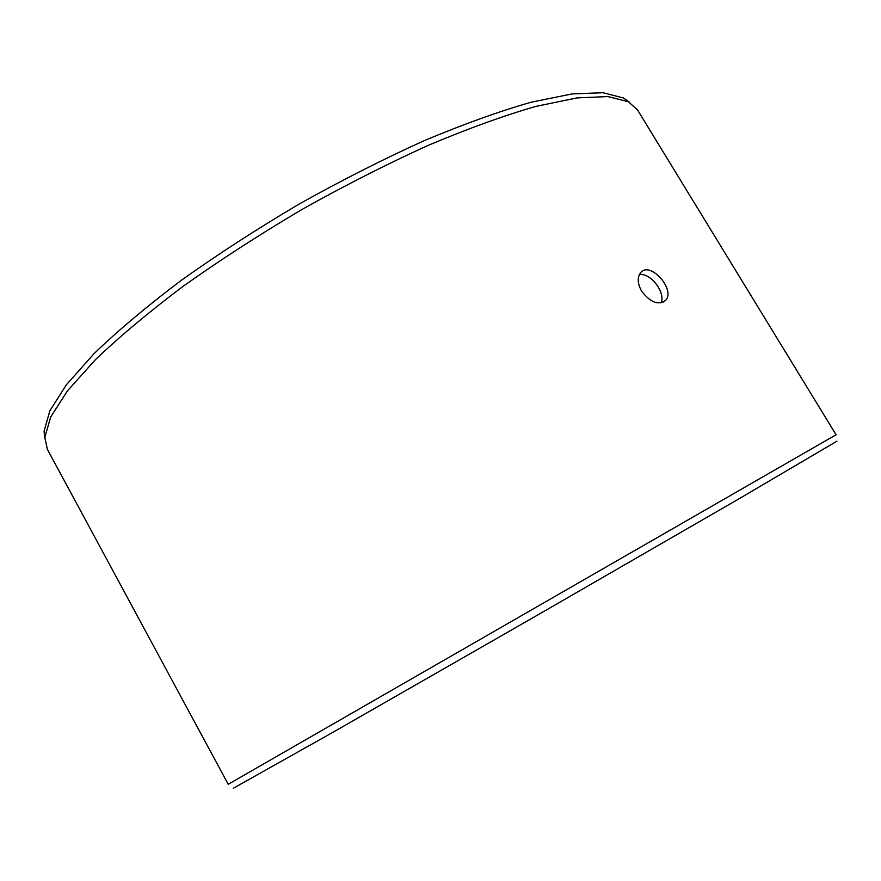 <?xml version="1.0" encoding="UTF-8"?>
<svg xmlns="http://www.w3.org/2000/svg" width="881" height="881" viewBox="0 0 881 881"><rect width="100%" height="100%" fill="white"/><g stroke="black" fill="none" stroke-linecap="round" stroke-linejoin="round"><path stroke-width="1.32" d="M836.95 441.183L738.256 499.241L535.89 616.028L333.15 732.177L233.333 788.275M836.08 434.762L228.223 784.299L47.354 449.277L44.843 437.295L50.702 416.966L67.419 390.922L95.412 359.69C119.552 336.597 148.856 312.094 183.303 286.182C220.217 259.972 259.807 234.379 302.073 209.414C344.911 185.439 386.946 164.097 428.166 145.376C467.888 128.637 503.811 115.642 535.912 106.392L576.978 97.912L607.901 96.569L628.417 101.733L637.514 109.916L836.08 434.762M629.673 102.438L623.528 97.989L602.978 92.725L572.121 93.915L531.221 102.207C499.285 111.314 463.593 124.144 424.135 140.696C383.224 159.208 341.52 180.352 299.033 204.117C257.12 228.884 217.86 254.29 181.277 280.345C147.127 306.114 118.087 330.507 94.157 353.534L66.416 384.711L49.865 410.777L44.072 431.194L44.821 438.738M660.948 302.921C666.157 293.043 650.31 272.031 639.287 274.784M641.632 291.159C637.668 283.924 637.194 277.944 640.212 273.231C649.022 259.972 675.485 288.682 665.959 300.014C658.746 305.718 650.641 302.767 641.632 291.159M44.072 431.194L44.843 437.295M623.528 97.989L628.417 101.733M662.732 302.436L665.959 300.014"/></g></svg>
